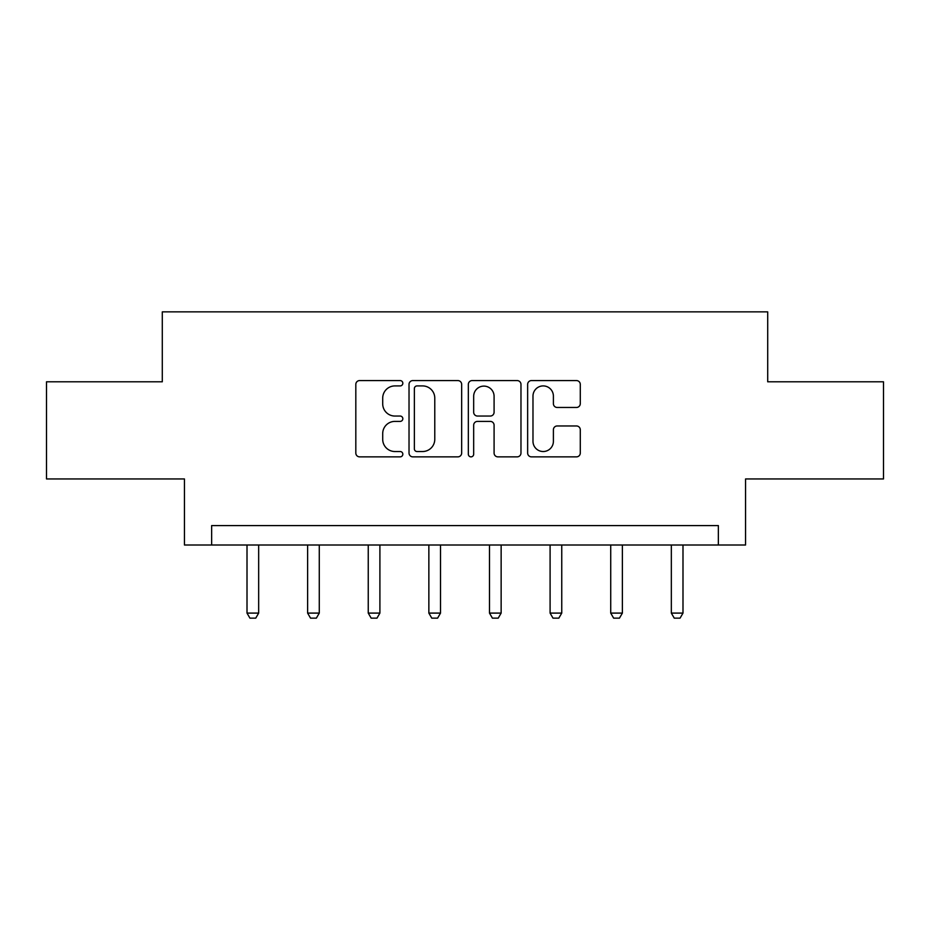 <?xml version="1.0" encoding="UTF-8"?>
<svg xmlns="http://www.w3.org/2000/svg" width="930" height="930" viewBox="0 0 930 930"><rect width="100%" height="100%" fill="white"/><g stroke="black" fill="none" stroke-linecap="round" stroke-linejoin="round"><path stroke-width="1.4" d="M402.829 383.253A2.674 2.674 0 0 0 400.156 380.579L359.631 380.579A3.813 3.813 0 0 0 355.818 384.392L355.818 453.05A3.813 3.813 0 0 0 359.631 456.863L400.156 456.863A2.674 2.674 0 0 0 402.829 454.189A2.674 2.674 0 0 0 400.156 451.527L394.913 451.527A12.206 12.206 0 0 1 382.707 439.32L382.707 433.601A12.206 12.206 0 0 1 394.913 421.395L400.156 421.395A2.674 2.674 0 0 0 402.829 418.721A2.674 2.674 0 0 0 400.156 416.047L394.913 416.047A12.206 12.206 0 0 1 382.707 403.841L382.707 398.121A12.206 12.206 0 0 1 394.913 385.915L400.156 385.915A2.674 2.674 0 0 0 402.829 383.253M576.472 407.468A3.813 3.813 0 0 0 580.285 403.655L580.285 384.392A3.813 3.813 0 0 0 576.472 380.579L531.46 380.579A3.813 3.813 0 0 0 527.647 384.392L527.647 453.05A3.813 3.813 0 0 0 531.46 456.863L576.472 456.863A3.813 3.813 0 0 0 580.285 453.05L580.285 429.776A3.813 3.813 0 0 0 576.472 425.963L557.21 425.963A3.813 3.813 0 0 0 553.397 429.776L553.397 441.32A10.207 10.207 0 0 1 543.19 451.527A10.207 10.207 0 0 1 532.983 441.32L532.983 396.122A10.207 10.207 0 0 1 543.19 385.915A10.207 10.207 0 0 1 553.397 396.122L553.397 403.655A3.813 3.813 0 0 0 557.21 407.468L576.472 407.468M718.355 545.003L745.558 545.003L745.558 478.95L883.5 478.95L883.5 381.8L767.703 381.8L767.703 311.864L162.297 311.864L162.297 381.8L46.5 381.8L46.5 478.95L184.442 478.95L184.442 545.003L718.355 545.003L718.355 525.578L211.645 525.578L211.645 545.003M461.664 384.392A3.813 3.813 0 0 0 457.851 380.579L412.839 380.579A3.813 3.813 0 0 0 409.026 384.392L409.026 453.05A3.813 3.813 0 0 0 412.839 456.863L457.851 456.863A3.813 3.813 0 0 0 461.664 453.05L461.664 384.392M472.149 380.579L517.161 380.579A3.813 3.813 0 0 1 520.974 384.392L520.974 453.05A3.813 3.813 0 0 1 517.161 456.863L497.899 456.863A3.813 3.813 0 0 1 494.086 453.05L494.086 425.208A3.813 3.813 0 0 0 490.273 421.395L477.497 421.395A3.813 3.813 0 0 0 473.672 425.208L473.672 454.189A2.674 2.674 0 0 1 471.01 456.863A2.674 2.674 0 0 1 468.336 454.189L468.336 384.392A3.813 3.813 0 0 1 472.149 380.579M417.035 385.915A2.674 2.674 0 0 0 414.362 388.589L414.362 448.853A2.674 2.674 0 0 0 417.035 451.527L422.569 451.527A12.206 12.206 0 0 0 434.775 439.32L434.775 398.121A12.206 12.206 0 0 0 422.569 385.915L417.035 385.915M494.086 396.308A10.207 10.207 0 0 0 483.879 386.113A10.207 10.207 0 0 0 473.672 396.308L473.672 412.234A3.813 3.813 0 0 0 477.497 416.047L490.273 416.047A3.813 3.813 0 0 0 494.086 412.234L494.086 396.308M247.008 545.003L247.008 613.091L258.668 613.091L258.668 545.003M258.668 613.091L255.75 618.136L249.926 618.136L247.008 613.091M307.621 545.003L307.621 613.091L319.281 613.091L319.281 545.003M319.281 613.091L316.363 618.136L310.539 618.136L307.621 613.091M368.245 545.003L368.245 613.091L379.905 613.091L379.905 545.003M379.905 613.091L376.987 618.136L371.163 618.136L368.245 613.091M428.858 545.003L428.858 613.091L440.518 613.091L440.518 545.003M440.518 613.091L437.6 618.136L431.776 618.136L428.858 613.091M489.482 545.003L489.482 613.091L501.142 613.091L501.142 545.003M501.142 613.091L498.224 618.136L492.4 618.136L489.482 613.091M550.095 545.003L550.095 613.091L561.755 613.091L561.755 545.003M561.755 613.091L558.837 618.136L553.013 618.136L550.095 613.091M610.719 545.003L610.719 613.091L622.379 613.091L622.379 545.003M622.379 613.091L619.461 618.136L613.637 618.136L610.719 613.091M671.332 545.003L671.332 613.091L682.992 613.091L682.992 545.003M682.992 613.091L680.074 618.136L674.25 618.136L671.332 613.091"/></g></svg>
